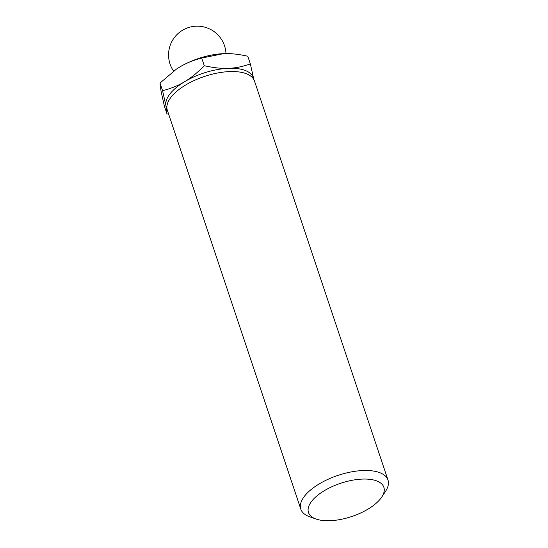 <?xml version="1.0" encoding="UTF-8"?>
<svg xmlns="http://www.w3.org/2000/svg" width="548" height="548" viewBox="0 0 548 548"><rect width="100%" height="100%" fill="white"/><g stroke="black" fill="none" stroke-linecap="round" stroke-linejoin="round"><path stroke-width="0.82" d="M228.489 68.322A45.957 20.255 -18.5 0 1 253.724 78.987L250.361 63.911C242.634 66.651 235.345 68.116 228.489 68.322C221.68 68.658 213.604 67.794 204.281 65.739C197.362 72.754 190.807 78.083 184.594 81.721A45.957 20.255 -18.5 0 1 228.489 68.322M253.82 79.522L253.724 78.987A45.957 20.255 -18.5 0 1 253.799 79.487M166.948 108.545A45.957 20.255 -18.5 0 1 165.941 105.791A45.957 20.255 -18.5 0 1 184.594 81.721C178.436 85.495 171.092 88.488 162.578 90.715L165.941 105.791L166.962 113.874L168.681 114.244M362.317 479.089A39.737 17.515 -18.5 0 1 381.737 497.07A39.737 17.515 -18.5 0 1 351.741 516.511A39.737 17.515 -18.5 0 1 316.08 519.038A39.737 17.515 -18.5 0 1 316.422 496.337A39.737 17.515 -18.5 0 1 362.317 479.089M316.08 519.038L309.599 516.737A45.957 20.255 -18.5 0 1 300.825 509.188A45.957 20.255 -18.5 0 1 318.1 484.59A45.957 20.255 -18.5 0 1 363.071 470.533A45.957 20.255 -18.5 0 1 387.991 480.021A45.957 20.255 -18.5 0 1 385.532 491.33L381.737 497.07M300.825 509.188L167.339 110.23A45.957 20.255 -18.5 0 1 184.614 85.639A45.957 20.255 -18.5 0 1 229.578 71.583A45.957 20.255 -18.5 0 1 254.505 81.063L387.991 480.021M204.281 65.739L201.705 58.054L223.577 53.649C230.393 53.314 238.462 54.17 247.792 56.232L250.361 63.911M162.578 90.715L160.009 83.036L176.449 69.103L179.689 67.048C185.847 63.28 193.191 60.28 201.705 58.054M166.962 113.874L164.393 106.189L161.03 91.119L160.009 83.036M176.49 69.075A45.957 20.255 -18.5 0 1 176.531 69.048A45.957 20.255 -18.5 0 1 179.689 67.048A45.957 20.255 -18.5 0 1 222.372 53.711A45.957 20.255 -18.5 0 1 222.378 53.704L222.385 53.704M225.982 53.594A28.722 28.722 0 0 0 188.176 27.653A28.722 28.722 0 0 0 173.579 71.11"/></g></svg>
